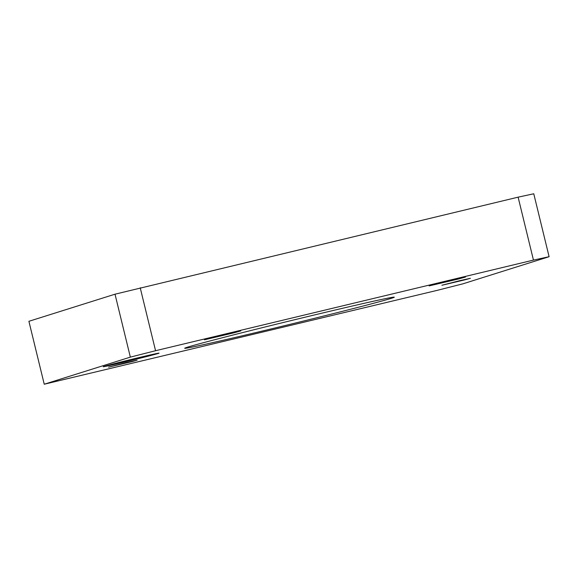 <?xml version="1.0" encoding="UTF-8"?>
<svg xmlns="http://www.w3.org/2000/svg" width="578" height="578" viewBox="0 0 578 578"><rect width="100%" height="100%" fill="white"/><g stroke="black" fill="none" stroke-linecap="round" stroke-linejoin="round"><path stroke-width="0.87" d="M137.499 357.934A28.719 0.448 -13.7 0 1 159.044 353.136A28.719 0.448 -13.7 0 1 124.776 361.944A28.719 0.448 -13.7 0 1 103.238 366.741A28.719 0.448 -13.7 0 1 137.499 357.934M459.394 280.756L470.413 278.3L465.03 279.795L441.881 285.257L459.394 280.756M126.098 362.644L137.109 360.195L131.733 361.691L108.577 367.146L126.098 362.644M313.392 315.205A107.862 1.691 -13.7 0 1 394.29 297.179A107.862 1.691 -13.7 0 1 265.598 330.248A107.862 1.691 -13.7 0 1 184.7 348.267A107.862 1.691 -13.7 0 1 313.392 315.205M226.728 334.062L240.737 330.941L233.895 332.841L204.446 339.785L226.728 334.062M451.425 280.171L465.435 277.05L458.592 278.957L429.143 285.9L451.425 280.171M437.784 290.214L44.239 384.226L130.346 357.125L115.008 294.195L518.119 197.163L533.761 193.774L549.1 256.704L462.992 283.805L437.784 290.214M140.216 287.786L155.561 350.723L533.458 260.093L518.119 197.163M44.239 384.226L28.9 321.296L115.008 294.195M549.1 256.704L533.458 260.093M155.561 350.723L130.346 357.125"/></g></svg>
